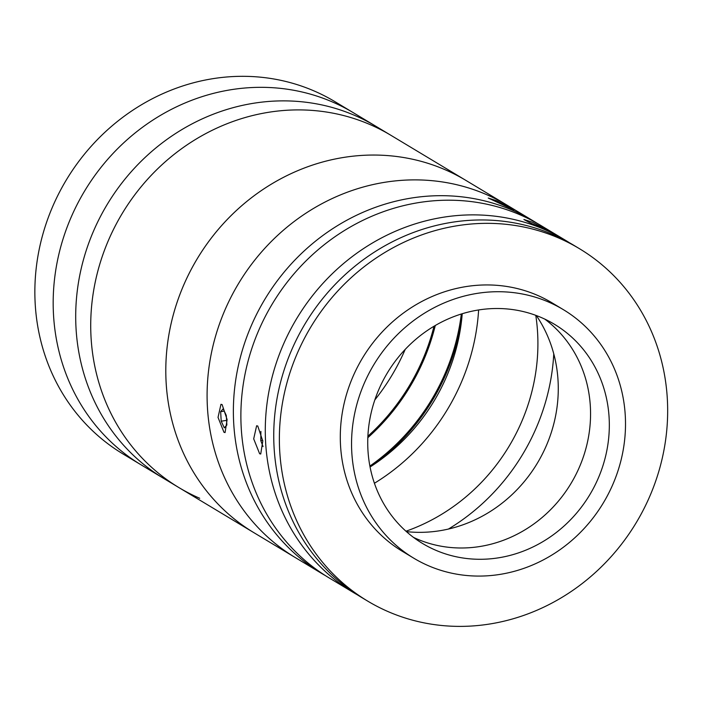 <?xml version="1.0" encoding="UTF-8"?>
<svg xmlns="http://www.w3.org/2000/svg" width="702" height="702" viewBox="0 0 702 702"><rect width="100%" height="100%" fill="white"/><g stroke="black" fill="none" stroke-linecap="round" stroke-linejoin="round"><path stroke-width="1.05" d="M374.833 399.912A205.572 189.847 121 0 0 405.212 349.403M334.942 101.658A205.572 189.847 121 0 0 314.154 90.979A205.572 189.847 121 0 0 60.091 191.023A205.572 189.847 121 0 0 123.061 454.001L141.383 465.022A205.572 189.847 -59 0 1 78.413 202.036A205.572 189.847 -59 0 1 332.476 101.992A205.572 189.847 -59 0 1 353.264 112.671L334.942 101.658M435.284 325.5A205.572 189.847 -59 0 1 367.822 437.688A205.572 189.847 -59 0 0 435.284 325.5M434.003 326.255A204.431 188.794 -59 0 1 367.892 436.196A204.431 188.794 -59 0 0 434.003 326.255M370.015 124.57A205.572 189.847 -59 0 1 390.803 135.249L353.264 112.671A205.572 189.847 -59 0 0 332.476 101.992A205.572 189.847 -59 0 0 78.413 202.036A205.572 189.847 -59 0 0 141.383 465.022L163.908 478.562A205.572 189.847 -59 0 1 100.939 215.575A205.572 189.847 -59 0 1 355.001 115.54A205.572 189.847 -59 0 1 375.789 126.22A205.572 189.847 -59 0 0 355.001 115.54A205.572 189.847 -59 0 0 100.939 215.575A205.572 189.847 -59 0 0 163.908 478.562L178.922 487.592A205.572 189.847 -59 0 1 115.953 224.605A205.572 189.847 -59 0 1 370.015 124.57M478.624 309.959A205.572 189.847 -59 0 1 374.42 483.257A205.572 189.847 -59 0 0 478.624 309.959M461.723 319.085A205.572 189.847 -59 0 1 374.552 464.04A205.572 189.847 -59 0 0 461.723 319.085M461.328 314.013A204.431 188.794 -59 0 1 369.884 466.075A204.431 188.794 -59 0 0 461.328 314.013M199.71 498.28A205.572 189.847 -59 0 1 178.922 487.592A205.572 189.847 -59 0 1 113.031 230.37A205.572 189.847 -59 0 1 358.88 120.191A205.572 189.847 -59 0 1 390.803 135.249L465.882 180.396A205.572 189.847 -59 0 0 442.971 168.813A205.572 189.847 -59 0 0 190.453 270.858A205.572 189.847 -59 0 0 254.001 532.739A205.572 189.847 -59 0 1 188.11 275.517A205.572 189.847 -59 0 1 433.959 165.339A205.572 189.847 -59 0 1 465.882 180.396L507.177 205.23A205.572 189.847 -59 0 0 486.389 194.542A205.572 189.847 -59 0 0 232.327 294.586A205.572 189.847 -59 0 0 295.296 557.572A205.572 189.847 -59 0 1 231.748 295.691A205.572 189.847 -59 0 1 484.266 193.647A205.572 189.847 -59 0 1 507.177 205.23L533.45 221.033A205.572 189.847 -59 0 1 537.179 223.333M462.223 313.733A188.443 174.026 -59 0 1 370.059 466.997A188.443 174.026 -59 0 0 462.223 313.733M506.098 206.397L488.241 198.043L496.709 200.754L514.224 209.88L506.098 206.397M325.359 575.587A205.572 189.847 -59 0 1 321.577 573.376A205.572 189.847 -59 0 1 258.608 310.389A205.572 189.847 -59 0 1 512.671 210.346A205.572 189.847 -59 0 1 533.45 221.033M223.973 432.3L218.032 417.4L220.963 404.317L222.104 404.58L227.123 419.603L225.061 432.572L223.973 432.3M357.748 595.05A205.572 189.847 -59 0 1 353.483 592.558A205.572 189.847 -59 0 1 290.514 329.58A205.572 189.847 -59 0 1 544.577 229.536A205.572 189.847 -59 0 1 565.356 240.216A205.572 189.847 -59 0 1 569.559 242.822M353.483 592.558L329.08 577.886A205.572 189.847 -59 0 1 266.111 314.908A205.572 189.847 -59 0 1 520.173 214.865A205.572 189.847 -59 0 1 540.961 225.544L565.356 240.216M532.379 222.201L549.885 231.327L529.466 222.543L523.903 219.489L532.379 222.201M259.635 453.746L253.694 438.847L256.625 425.763L257.766 426.026L262.785 441.049L260.723 454.018L259.635 453.746M563.276 309.6L552.018 302.825A145.042 133.95 121 0 0 354.168 373.885A145.042 133.95 121 0 0 402.527 551.421L413.785 558.195A145.042 133.95 121 0 0 611.635 487.135A145.042 133.95 121 0 0 563.276 309.6A145.042 133.95 121 0 0 365.426 380.651A145.042 133.95 121 0 0 413.785 558.195M597.095 480.844A127.913 118.129 121 0 0 554.448 324.28A127.913 118.129 121 0 0 379.966 386.942A127.913 118.129 121 0 0 422.613 543.515A127.913 118.129 121 0 0 597.095 480.844M413.513 537.399A127.913 118.129 121 0 0 578.325 469.559A127.913 118.129 121 0 0 544.778 319.103M406.423 531.625A137.048 126.571 121 0 0 545.164 448.306A137.048 126.571 121 0 0 536.354 315.549M579.457 248.692L573.824 245.305A205.572 189.847 121 0 0 293.41 346.025A205.572 189.847 121 0 0 361.942 597.656L367.576 601.035A205.572 189.847 121 0 0 647.999 500.324A205.572 189.847 121 0 0 579.457 248.692A205.572 189.847 121 0 0 299.034 349.403A205.572 189.847 121 0 0 367.576 601.035M260.898 431.397L260.775 440.584L263.039 446.569M262.706 440.303L260.775 440.584M221.209 421.182L224.315 427.869L226.86 425.017L226.298 415.487L223.192 408.801L220.647 411.653L221.209 421.182L226.588 420.401M224.271 411.126L220.647 411.653M553.773 353.869A205.572 189.847 -59 0 1 448.438 529.045A205.572 189.847 -59 0 0 553.773 353.869M535.784 315.338A188.443 174.026 -59 0 1 405.967 531.212A188.443 174.026 -59 0 0 535.784 315.338M321.577 573.376L178.922 487.592"/></g></svg>
